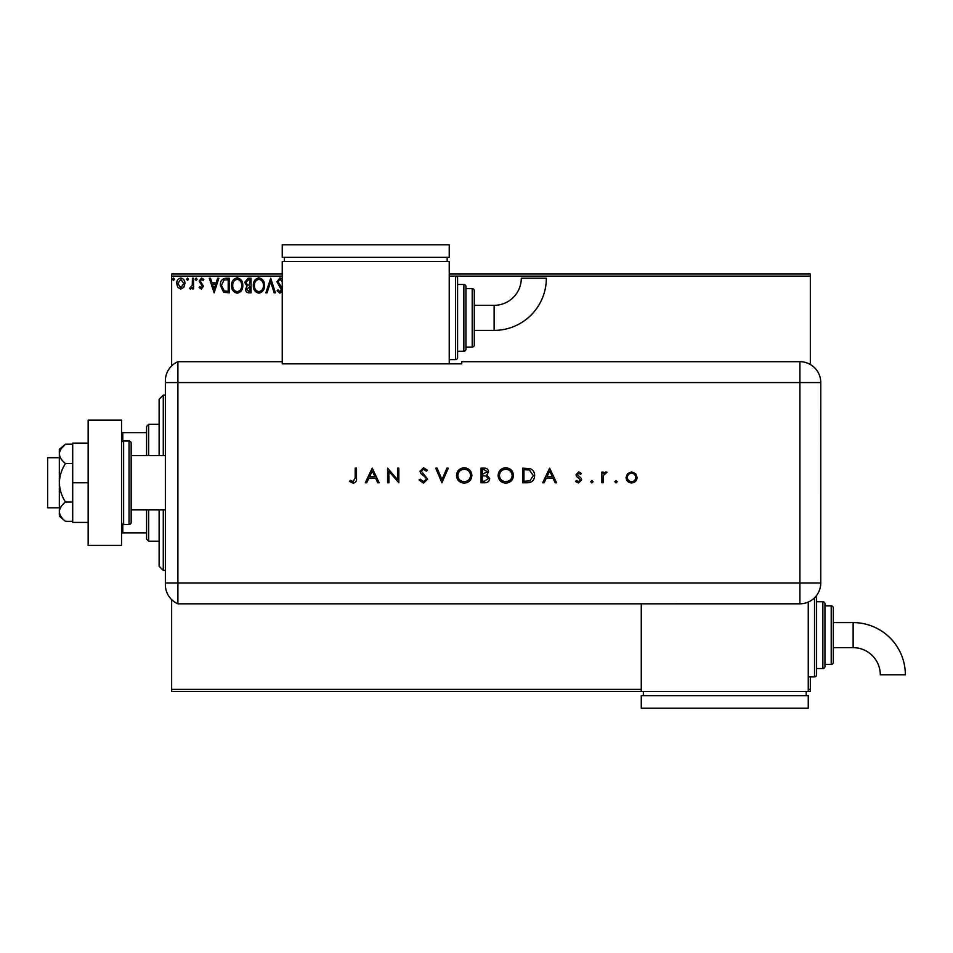 <?xml version="1.0" encoding="UTF-8"?>
<svg xmlns="http://www.w3.org/2000/svg" width="953" height="953" viewBox="0 0 953 953"><rect width="100%" height="100%" fill="white"/><g stroke="black" fill="none" stroke-linecap="round" stroke-linejoin="round"><path stroke-width="1.43" d="M808.251 689.4L810.336 689.4L810.336 691.485L171.635 691.485L171.635 689.4L641.274 689.4M183.846 287.306L180.808 289.069L177.782 287.318L176.686 283.517C176.662 280.492 178.032 278.657 180.808 278.026C183.584 278.657 184.965 280.492 184.93 283.517L183.846 287.306M193.554 278.205L193.554 288.89L192.423 288.89L192.423 287.318L190.469 289.069L189.611 288.711L190.147 287.568L192.256 285.459L192.423 278.205L193.554 278.205M201.333 289.069L199.165 287.556L199.832 286.639L201.274 287.758L202.358 286.329L199.165 281.111L201.536 278.026L203.859 279.467L203.203 280.456L201.667 279.336L200.297 281.052L203.477 286.269L201.333 289.069M225.932 278.205L229.328 278.205L229.328 292.821L223.633 292.297L220.334 285.328C220.167 281.111 222.037 278.741 225.932 278.205M251.056 278.205L251.056 292.821L248.995 292.821C246.767 292.714 245.648 291.499 245.624 289.2L246.994 286.091L244.695 282.362L248.137 278.205L251.056 278.205M270.723 278.205L275.405 292.821L274.19 292.821L270.628 281.731L267.078 292.821L265.851 292.821L270.723 278.205M282.255 276.12L171.635 276.12L171.635 365.928M171.635 599.604L171.635 689.4M449.244 274.035L810.336 274.035L810.336 364.499M810.336 676.88L810.336 689.4M810.336 276.12L455.498 276.12A2.085 2.085 0 0 1 457.595 278.205L457.595 357.53A2.085 2.085 0 0 1 455.498 359.615L449.244 359.615M282.255 291.344L279.92 293.19L277.097 290.725L277.978 289.819L279.932 291.701L281.409 289.843L276.906 281.79L279.991 277.835L282.255 279.098M282.362 281.766L280.075 279.336L278.026 281.814L282.255 288.235M264.541 285.447C264.624 289.617 262.778 292.202 258.99 293.19C255.13 292.297 253.236 289.736 253.307 285.519C253.236 281.349 255.106 278.788 258.906 277.835C262.718 278.752 264.6 281.29 264.541 285.447M242.812 285.447C242.896 289.617 241.049 292.202 237.261 293.19C233.402 292.297 231.508 289.736 231.579 285.519C231.508 281.349 233.378 278.788 237.178 277.835C240.99 278.752 242.872 281.29 242.812 285.447M214.151 292.821L209.291 278.205L210.506 278.205L212.007 282.886L216.117 282.886L217.618 278.205L218.845 278.205L214.151 292.821M197.104 279.241L196.175 280.456L195.234 279.241L196.175 278.026L197.104 279.241M188.491 279.241L187.55 280.456L186.621 279.241L187.55 278.026L188.491 279.241M174.447 279.241L173.506 280.456L172.576 279.241L173.506 278.026L174.447 279.241M171.635 276.12L171.635 274.035L282.255 274.035M254.427 285.519C254.38 288.866 255.88 290.927 258.942 291.701C261.992 290.891 263.493 288.807 263.421 285.459C263.469 282.136 261.98 280.087 258.942 279.336C255.857 280.087 254.356 282.148 254.427 285.519M248.769 291.32L249.936 291.32L249.936 286.639L246.744 289.176L248.769 291.32M249.364 285.138L249.936 279.705L248.65 279.705L245.814 282.362L247.577 284.971L249.364 285.138M232.699 285.519C232.639 288.866 234.152 290.927 237.214 291.701C240.263 290.891 241.764 288.807 241.693 285.459C241.74 282.136 240.251 280.087 237.214 279.336C234.128 280.087 232.627 282.148 232.699 285.519M228.208 291.32L228.208 279.705L223.991 280.075L221.465 285.328L224.229 290.915L228.208 291.32M212.495 284.387L214.068 289.295L215.628 284.387L212.495 284.387M177.818 283.506L180.808 287.758L183.81 283.506L180.808 279.336L177.818 283.506M159.115 455.629L159.115 399.271L163.285 395.102L165.369 395.102M159.115 509.891L159.115 566.249L163.285 570.43L165.369 570.43M163.285 395.102L163.285 455.629M163.285 509.891L163.285 570.43M148.68 509.891L148.68 541.209L146.583 539.124L146.583 509.891M146.583 455.629L146.583 426.408L148.68 424.323L148.68 455.629M148.68 541.209L159.115 541.209M148.68 424.323L159.115 424.323M146.583 532.858L121.543 532.858M121.543 432.662L122.794 432.662L122.794 441.191M146.583 432.662L122.794 432.662M122.794 524.329L122.794 532.858M59.336 507.806L47.65 507.806L47.65 457.714L59.336 457.714M131.145 509.891L165.369 509.891M131.145 455.629L165.369 455.629M123.628 441.013L123.628 524.507L129.048 524.507A2.085 2.085 0 0 0 131.145 522.423L131.145 443.109A2.085 2.085 0 0 0 129.048 441.013L123.628 441.013A2.085 2.085 0 0 0 121.543 443.109M123.628 524.507A2.085 2.085 0 0 1 121.543 522.423M121.543 420.142L121.543 545.378L88.141 545.378L88.141 420.142L121.543 420.142M88.141 482.766L72.702 482.766L72.702 522.423L88.141 522.423M72.702 482.766L72.702 443.109L88.141 443.109M65.495 521.327C61.695 518.396 59.646 515.18 59.336 511.69L59.336 516.157L65.495 521.327L72.702 521.327M65.495 502.04C61.695 496.179 59.646 489.759 59.336 482.766L59.336 511.69C59.634 508.211 61.683 504.995 65.495 502.04L72.702 502.04M65.495 463.48C61.683 460.537 59.634 457.321 59.336 453.842L59.336 482.766C59.634 475.809 61.683 469.376 65.495 463.48L72.702 463.48M61.159 448.732L65.495 444.193L59.336 449.363L59.336 453.842C59.634 450.364 61.683 447.148 65.495 444.193L72.702 444.193M165.369 524.507L165.369 441.013M165.369 462.312L165.369 380.831A20.871 20.871 0 0 1 177.901 361.699L282.255 361.699L282.255 363.832L461.764 363.832L461.764 361.699L799.901 361.699A20.871 20.871 0 0 1 820.771 382.57L820.759 582.95A20.859 20.859 0 0 1 799.901 603.809L177.901 603.821L177.901 361.699L177.901 382.57L165.369 382.57M165.369 582.95L799.901 582.95L799.901 382.57L177.901 382.57L177.901 603.821A20.871 20.871 0 0 1 165.369 584.689L165.369 503.22M614.804 481.73L616.019 480.515L617.246 481.73L616.019 482.945L614.804 481.73M590.646 481.73L591.861 480.515L593.076 481.73L591.861 482.945L590.646 481.73M549.619 468.149L556.552 482.766L555.122 482.766L552.966 478.084L546.343 478.084L544.115 482.766L542.686 482.766L549.619 468.149M498.109 475.523C498.502 470.83 501.028 468.245 505.698 467.78C510.451 468.149 513.036 470.711 513.464 475.452C513.048 480.145 510.498 482.706 505.805 483.135C501.123 482.742 498.55 480.193 498.109 475.523M456.523 475.523C456.916 470.83 459.441 468.245 464.111 467.78C468.864 468.149 471.449 470.711 471.878 475.452C471.461 480.145 468.912 482.706 464.23 483.135C459.537 482.742 456.964 480.193 456.523 475.523M423.501 483.135L419.058 479.943L420.297 479.204L423.501 481.634L426.36 479.156L425.836 477.727L420.809 473.415L419.999 471.187L423.597 467.78L427.492 470.246L426.301 471.151L423.454 469.269L421.309 471.127L427.671 479.18L423.501 483.135M372.23 468.149L379.163 482.766L377.733 482.766L375.577 478.084L368.954 478.084L366.726 482.766L365.297 482.766L372.23 468.149M355.183 477.87L355.183 468.149L356.493 468.149L356.493 478.013C356.887 480.943 355.755 482.647 353.086 483.135L349.56 481.456L350.335 480.324L353.158 481.634L355.183 477.87M388.895 482.766L387.585 482.766L387.585 468.149L397.52 479.645L397.52 468.149L398.83 468.149L398.83 482.766L388.895 471.294L388.895 482.766M441.906 482.766L435.724 468.149L437.129 468.149L442.001 479.669L446.874 468.149L448.279 468.149L441.906 482.766M481.062 482.766L481.062 468.149L483.91 468.149C486.626 467.983 488.174 469.186 488.555 471.771L486.864 474.88L489.675 478.609C489.342 481.313 487.781 482.694 485.017 482.766L481.062 482.766M527.176 482.766L522.649 482.766L522.649 468.149L530.237 468.673C533.192 470.008 534.657 472.331 534.633 475.642C534.359 480.348 531.869 482.718 527.176 482.766M578.733 471.902L581.461 473.415L580.58 474.332L578.733 473.212L577.339 474.642L581.151 478.215L581.652 479.859L578.519 482.945L575.469 481.503L576.339 480.515L578.459 481.634L580.341 479.919L576.517 476.345L576.029 474.701L578.733 471.902M601.879 482.766L601.879 472.08L603.189 472.08L603.189 473.653L605.798 471.902L606.942 472.259L603.428 475.511L603.189 482.766L601.879 482.766M627.515 473.665L631.577 471.902L635.639 473.653L637.092 477.453C636.783 480.836 634.948 482.671 631.577 482.945C628.206 482.671 626.359 480.836 626.05 477.453L627.515 473.665M374.886 476.583L372.301 470.996L369.657 476.583L374.886 476.583M470.568 475.452C470.174 471.64 468.03 469.579 464.171 469.269C460.323 469.615 458.214 471.699 457.833 475.511C458.238 479.299 460.347 481.336 464.171 481.634C468.054 481.348 470.186 479.288 470.568 475.452M484.148 469.65L482.373 469.65L482.373 474.332L487.245 471.795L484.148 469.65M483.242 475.833L482.373 475.833L482.373 481.265L484.243 481.265L488.365 478.609L485.97 476L483.242 475.833M512.154 475.452C511.749 471.64 509.617 469.579 505.757 469.269C501.909 469.615 499.789 471.699 499.42 475.511C499.813 479.299 501.933 481.336 505.757 481.634C509.641 481.348 511.773 479.288 512.154 475.452M523.959 469.65L523.959 481.265L529.808 480.896L533.323 475.642L529.475 470.055L523.959 469.65M552.275 476.583L549.702 470.996L547.058 476.583L552.275 476.583M635.782 477.465C635.544 474.88 634.138 473.462 631.577 473.212C629.004 473.462 627.598 474.88 627.36 477.465C627.598 480.038 629.004 481.42 631.577 481.634C634.138 481.42 635.544 480.026 635.782 477.465M494.13 330.393A52.212 52.212 0 0 0 546.343 278.181L521.291 278.181A27.16 27.16 0 0 1 494.13 305.341L494.13 330.393L474.284 330.393M457.595 351.264L463.849 351.264A2.085 2.085 0 0 0 465.946 349.179L465.946 286.555A2.085 2.085 0 0 0 463.849 284.471L457.595 284.471M465.946 347.095L472.2 347.095A2.085 2.085 0 0 0 474.284 344.998L474.284 290.736A2.085 2.085 0 0 0 472.2 288.64L465.946 288.64M455.498 359.615L455.498 276.12L449.244 276.12M449.244 363.832L449.244 261.515L282.255 261.515L282.255 361.699M284.351 257.334L284.351 261.515M447.16 257.334L447.16 261.515M282.255 244.814L282.255 257.334L449.244 257.334L449.244 244.814L282.255 244.814M853.138 622.607A52.212 52.212 0 0 1 905.35 674.819L880.298 674.819A27.16 27.16 0 0 0 853.138 647.659L853.138 622.607L833.303 622.607M816.602 595.446A2.085 2.085 0 0 1 816.602 595.47L816.602 674.795A2.085 2.085 0 0 1 814.517 676.88L808.251 676.88M822.868 668.529L822.868 601.736A2.085 2.085 0 0 1 824.953 603.821L824.953 666.445A2.085 2.085 0 0 1 822.868 668.529L816.602 668.529M831.219 664.36L831.219 605.905A2.085 2.085 0 0 1 833.303 608.002L833.303 662.264A2.085 2.085 0 0 1 831.219 664.36L824.953 664.36M831.219 605.905L824.953 605.905M822.868 601.736L816.602 601.736M808.251 602.058L808.251 691.485M641.274 691.485L641.274 603.821M643.358 695.666L643.358 691.485M806.167 695.666L806.167 691.485M641.274 708.186L641.274 695.666L808.251 695.666L808.251 708.186L641.274 708.186M129.048 524.507L129.048 441.013M820.771 382.57L799.901 382.57L799.901 361.699M799.901 603.809L799.901 582.95L820.759 582.95M463.849 351.264L463.849 284.471M472.2 347.095L472.2 288.64M814.517 676.88L814.517 597.829M474.284 305.341L494.13 305.341M833.303 647.659L853.138 647.659"/></g></svg>
